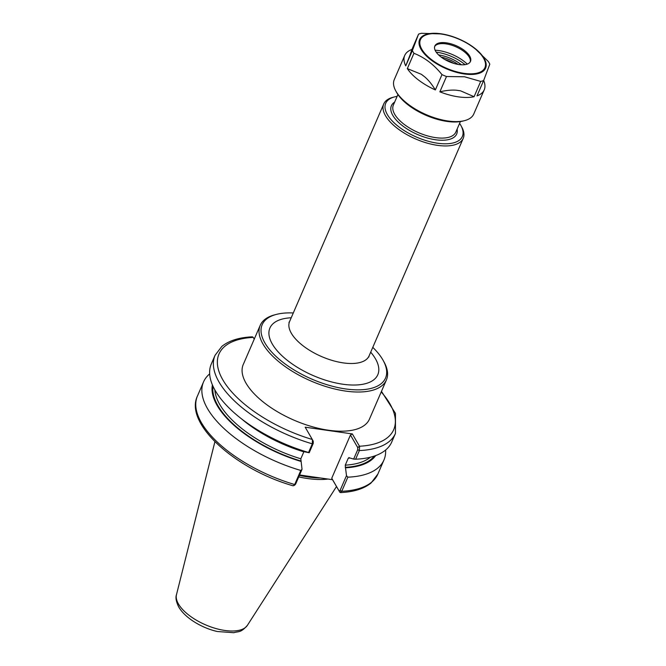 <?xml version="1.0" encoding="UTF-8"?>
<svg xmlns="http://www.w3.org/2000/svg" width="666" height="666" viewBox="0 0 666 666"><rect width="100%" height="100%" fill="white"/><g stroke="black" fill="none" stroke-linecap="round" stroke-linejoin="round"><path stroke-width="1" d="M293.29 312.962A67.199 30.228 23.4 0 0 276.615 314.344L274.983 314.76A68.748 30.919 23.4 0 0 260.215 325.341A68.748 30.919 23.4 0 0 281.651 363.977A68.748 30.919 23.4 0 0 345.537 391.067A68.748 30.919 23.4 0 0 386.405 379.945A68.748 30.919 23.4 0 0 384.007 361.938L383.183 360.464A67.199 30.228 23.4 0 0 372.785 347.361M386.405 379.945L369.455 419.122A68.748 30.919 -156.6 0 1 328.588 430.244A68.748 30.919 -156.6 0 1 264.702 403.155A68.748 30.919 -156.6 0 1 243.256 364.51L260.215 325.341M276.615 314.344A67.199 30.228 23.4 0 0 272.069 352.456A67.199 30.228 23.4 0 0 345.587 388.936A67.199 30.228 23.4 0 0 383.183 360.464M397.127 96.37A41.758 18.781 23.4 0 0 394.68 96.87L393.048 97.286A43.307 19.48 23.4 0 0 383.741 103.946A43.307 19.48 23.4 0 0 397.252 128.288A43.307 19.48 23.4 0 0 437.487 145.346A43.307 19.48 23.4 0 0 463.228 138.345A43.307 19.48 23.4 0 0 461.721 126.998L460.905 125.524A41.758 18.781 23.4 0 0 459.59 123.393M394.68 96.87A41.758 18.781 23.4 0 0 391.849 120.546A41.758 18.781 23.4 0 0 437.537 143.215A41.758 18.781 23.4 0 0 460.905 125.524M294.547 484.432L295.629 484.09L293.115 485.805C236.055 469.588 184.024 423.892 197.444 396.012A98.293 44.206 23.4 0 0 294.688 484.532L300.791 470.446L302.039 469.289L300.807 458.799L303.962 451.573M295.629 484.09L302.039 469.289M340.085 490.442L341.758 491.267A98.293 44.206 23.4 0 0 377.855 474.084L371.054 483.008C363.852 488.802 353.671 491.991 340.484 492.574L339.818 492.224L341.758 491.267L347.86 477.172L346.486 475.641L340.085 490.442L338.994 490.784L339.818 492.224L332.55 479.703L299.567 474.983M209.665 373.909A98.293 44.206 23.4 0 0 203.538 381.918A98.293 44.206 23.4 0 0 300.791 470.446M212.412 384.931A89.361 40.193 23.4 0 0 301.057 461.446M338.994 490.784L331.743 478.238L350.449 435.006L352.356 433.932L359.465 446.228A95.196 42.815 23.4 0 0 381.218 391.941M332.55 479.703L331.743 478.238M347.86 477.172A98.293 44.206 23.4 0 0 383.957 459.99A98.293 44.206 23.4 0 0 385.606 450.041M353.646 459.09L355.627 459.207L359.365 450.566L359.598 446.503L357.709 447.552L357.692 449.75L353.646 459.09L349.35 457.817L348.276 458.183L345.263 465.159L345.512 467.798A89.361 40.193 23.4 0 0 375.682 455.586M345.512 467.798L346.486 475.641M350.449 435.006L357.709 447.552M359.598 446.503L357.559 447.302M355.627 459.207A98.293 44.206 23.4 0 0 391.725 442.033L395.462 433.391L395.462 413.395L381.468 391.35M308.558 452.48L309.199 452.738L313.245 443.39L313.253 441.2L312.437 439.76L312.304 443.839L308.558 452.48A98.293 44.206 23.4 0 1 242.091 419.297A98.293 44.206 23.4 0 1 211.313 363.961L215.051 355.319A98.293 44.206 23.4 0 0 312.304 443.839L313.245 443.39M313.253 441.2L312.321 439.518M352.356 433.932L305.186 427.189L312.304 439.485A95.196 42.815 23.4 0 1 222.844 379.878A95.196 42.815 23.4 0 1 253.246 337.404L254.245 339.127M242.091 419.297L245.662 422.036A89.361 40.193 23.4 0 0 305.17 451.939L309.199 452.738M215.051 355.319L221.853 346.395C229.054 340.601 239.236 337.412 252.422 336.83L253.246 337.404M349.35 457.817L348.926 457.534M300.524 475.124A69.988 31.477 23.4 0 0 317.407 477.539M298.743 476.898A68.748 30.919 23.4 0 0 307.684 478.546A68.748 30.919 23.4 0 0 328.038 479.054M460.514 90.801L474.075 96.72A43.307 19.48 23.4 0 1 458.466 96.87A43.307 19.48 23.4 0 1 439.86 91.833C446.187 90.335 451.789 89.802 456.676 90.251L460.514 90.801A38.728 17.416 -156.6 0 1 456.676 90.251M439.86 91.833L446.486 76.523L464.543 76.773L480.702 81.418A43.307 19.48 23.4 0 0 483.624 80.578L476.998 95.887A43.307 19.48 23.4 0 0 484.215 89.86A43.307 19.48 23.4 0 0 483.666 80.478M424.533 76.715C428.346 79.928 431.951 84.341 435.356 89.935A43.307 19.48 23.4 0 1 407.326 68.606L421.395 74.317L424.533 76.715A38.728 17.416 -156.6 0 1 421.395 74.317M410.114 54.828L405.744 65.876A43.307 19.48 23.4 0 1 404.72 55.461A43.307 19.48 23.4 0 1 411.929 49.442L410.114 54.828A38.728 17.416 -156.6 0 1 410.805 52.98M407.326 68.606L413.944 53.305C424.567 57.459 433.916 64.569 441.983 74.625L435.356 89.935M411.929 49.442L418.556 34.133L412.371 50.566L405.744 65.876M480.702 81.418L474.075 96.72M483.624 80.578L489.81 64.144A43.307 19.48 23.4 0 0 488.228 61.414L474.325 47.91A35.931 16.159 23.4 0 0 442.074 33.949A35.931 16.159 23.4 0 0 440.984 33.783A35.931 16.159 23.4 0 0 421.079 49.359A35.931 16.159 23.4 0 0 464.219 73.951A35.931 16.159 23.4 0 0 474.325 47.91C464.668 40.734 453.912 36.081 442.074 33.949L421.478 33.3A43.307 19.48 23.4 0 0 418.556 34.133M441.983 74.625A43.307 19.48 23.4 0 0 446.486 76.523M412.371 50.566A43.307 19.48 23.4 0 0 413.944 53.305M404.72 55.461L394.272 79.604A43.307 19.48 23.4 0 0 395.787 90.942A43.307 19.48 23.4 0 0 448.027 121.004A43.307 19.48 23.4 0 0 464.46 120.663A43.307 19.48 23.4 0 0 473.767 114.003L484.215 89.86M458.949 64.552A19.414 8.733 23.4 0 0 470.487 61.405A19.414 8.733 23.4 0 0 464.435 50.499A19.414 8.733 23.4 0 0 446.395 42.849A19.414 8.733 23.4 0 0 434.856 45.987A19.414 8.733 23.4 0 0 440.909 56.901A19.414 8.733 23.4 0 0 458.949 64.552M470.238 61.896A19.414 8.733 23.4 0 0 470.288 59.757A19.414 8.733 23.4 0 0 445.954 43.864A19.414 8.733 23.4 0 0 436.197 45.005A19.414 8.733 23.4 0 0 434.673 46.512M467.249 64.111A27.181 12.229 23.4 0 0 438.669 50.549A27.181 12.229 23.4 0 0 435.106 50.208M465.051 64.644A28.613 12.87 23.4 0 0 437.112 52.281A28.613 12.87 23.4 0 0 436.213 52.164M461.405 64.793A23.884 10.739 23.4 0 0 438.644 54.928A23.884 10.739 23.4 0 0 438.611 54.928M458.075 64.411A22.644 10.181 23.4 0 0 441.167 57.093M453.904 63.428A22.644 10.181 23.4 0 0 444.738 59.457M453.28 63.237A22.952 10.323 23.4 0 0 445.313 59.782M395.787 90.942L396.603 92.424A41.758 18.781 23.4 0 0 446.978 121.412A41.758 18.781 23.4 0 0 462.828 121.079L464.46 120.663M394.663 102.081A35.573 16.001 23.4 0 0 392.823 115.418A35.573 16.001 23.4 0 0 431.568 139.052A35.573 16.001 23.4 0 0 457.117 129.104M397.918 94.547L393.356 105.095A34.024 15.301 23.4 0 0 394.73 114.344A34.024 15.301 23.4 0 0 435.589 137.629A34.024 15.301 23.4 0 0 455.81 132.126L460.373 121.578M291.209 317.774A58.774 26.432 23.4 0 0 272.294 344.006A58.774 26.432 23.4 0 0 347.843 384.79A58.774 26.432 23.4 0 0 370.704 352.172M288.969 322.444L289.602 321.495A43.307 19.48 23.4 0 0 291.35 333.266A43.307 19.48 23.4 0 0 343.348 362.903A43.307 19.48 23.4 0 0 369.089 355.894L368.831 357.001M339.66 491.999L338.852 490.534M357.692 449.75L359.365 450.566A98.293 44.206 23.4 0 0 395.462 433.391M312.337 439.56L313.028 440.809M348.276 458.183A87.005 39.127 23.4 0 0 349.517 458.108M345.263 465.159A87.005 39.127 23.4 0 0 370.446 457.192M345.238 467.332A88.545 39.827 23.4 0 0 374.325 456.06M212.995 386.247A88.545 39.827 23.4 0 0 300.782 460.972M214.827 389.851A87.005 39.127 23.4 0 0 300.807 458.799M241.375 418.739A87.005 39.127 23.4 0 0 303.829 451.831M176.482 594.663A38.736 17.424 23.4 0 0 178.463 603.979A38.736 17.424 23.4 0 0 224.966 630.486A38.736 17.424 23.4 0 0 247.386 625.349C240.642 633.008 238.961 631.143 233.808 632.7L217.499 631.534C203.671 628.579 185.964 619.139 178.796 607.109C176.14 601.764 175.374 597.61 176.482 594.663L214.91 441.7M299.4 475.374A68.748 30.919 23.4 0 0 308.341 477.023A68.748 30.919 23.4 0 0 320.496 477.98M441.308 34.049A35.156 15.818 23.4 0 0 421.828 49.292A35.156 15.818 23.4 0 0 464.044 73.352A35.156 15.818 23.4 0 0 483.516 58.108A35.156 15.818 23.4 0 0 441.308 34.049M369.089 355.894L463.228 138.345M289.602 321.495L383.741 103.946M293.914 485.614L295.246 484.632M197.444 396.012L203.538 381.918M377.855 474.084L383.957 459.99M247.386 625.349L336.505 486.53"/></g></svg>
